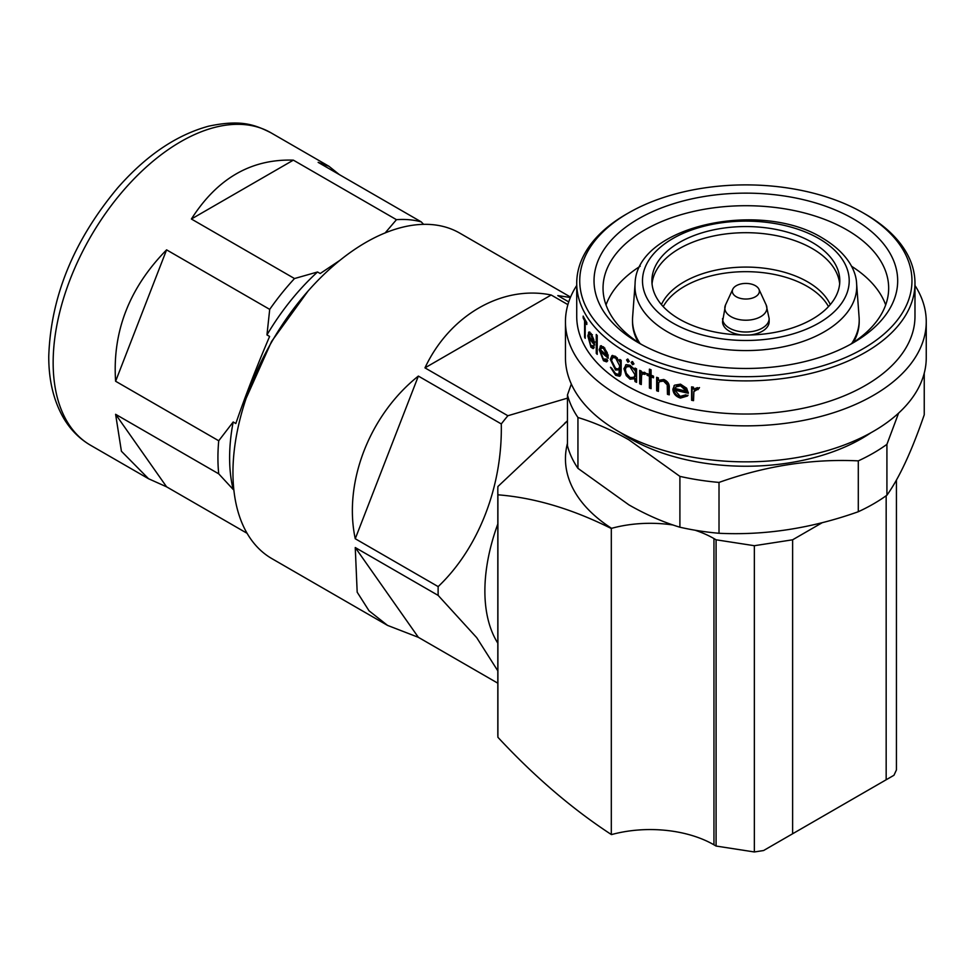 <?xml version="1.0" encoding="UTF-8"?>
<svg xmlns="http://www.w3.org/2000/svg" width="975" height="975" viewBox="0 0 975 975"><rect width="100%" height="100%" fill="white"/><g stroke="black" fill="none" stroke-linecap="round" stroke-linejoin="round"><path stroke-width="1.46" d="M497.811 524.002A154.842 89.395 120 0 0 484.88 591.033A154.842 89.395 120 0 0 497.811 643.159M438.165 586.609L355.253 538.736C343.249 482.649 369.549 414.862 418.36 376.082L501.284 423.942C502.564 485.879 478.883 547.913 438.165 586.609A187.919 108.493 120 0 0 438.116 591.033A187.919 108.493 120 0 0 438.165 595.408L476.726 637.674L497.811 670.849M570.57 297.095L459.786 233.135A187.919 108.493 120 0 0 314.974 283.481A187.919 108.493 120 0 0 232.952 472.595A187.919 108.493 120 0 0 271.867 558.614L387.526 625.389L369.001 610.764L357.179 592.178L355.253 547.536L438.165 595.408M497.811 683.182L418.36 637.321L387.526 625.389M896.427 480.053L896.427 769.945L893.953 775.271L763.583 850.529L754.358 851.967L716.089 846.044L713.956 844.813A90.2 52.077 180 0 0 611.569 834.576L611.313 834.515C572.167 808.933 534.361 776.514 497.908 737.283A248.052 143.203 0 0 1 497.811 733.139L497.811 490.669A248.052 143.203 0 0 1 497.908 486.525L567.462 420.981M497.811 490.669A248.052 143.203 0 0 0 497.908 494.812L497.908 737.283M611.313 834.515L611.313 528.523C572.167 508.913 534.361 497.677 497.908 494.812M886.165 779.756L886.165 495.739M792.626 833.771L792.626 539.797L822.254 522.685M754.358 851.967L754.358 545.707L792.626 539.797M716.089 846.044L716.089 539.797L754.358 545.707M695.102 530.229A90.2 52.077 180 0 1 713.956 538.566L716.089 539.797M611.313 528.523L611.569 528.328A90.2 52.077 180 0 1 673.177 525.025M567.462 443.284A180.399 104.154 0 0 0 611.569 528.328M571.326 384.04L567.462 394.924L567.462 445.782A180.399 104.154 0 0 0 577.943 468.353L628.924 504.879C646.218 514.739 663.219 522.186 679.904 527.219A180.399 104.154 0 0 0 719.014 533.276C765.18 535.507 811.602 528.316 858.293 511.729A180.399 104.154 0 0 0 886.921 495.202C899.291 477.921 911.735 451.108 924.239 414.789L924.239 373.193M620.795 432.766A163.861 94.599 0 0 0 629.984 438.531A163.861 94.599 0 0 0 870.907 432.766M679.904 527.219L679.904 476.373L628.924 439.847C611.788 430.06 594.787 422.602 577.943 417.507L577.943 468.353M679.904 476.373A180.399 104.154 0 0 0 719.014 482.418L719.014 533.276M858.293 511.729L858.293 460.87C812.126 458.64 765.704 465.818 719.014 482.418M858.293 460.87A180.399 104.154 0 0 0 886.921 444.344L886.921 495.202M898.609 413.095L886.921 444.344M576.725 285.468A180.399 104.154 0 0 0 565.451 321.713L565.451 357.703A180.399 104.154 0 0 0 618.296 431.34A180.399 104.154 0 0 0 814.893 453.923A180.399 104.154 0 0 0 926.25 357.703L926.25 321.713A180.399 104.154 0 0 0 914.977 285.468M565.451 321.713A180.399 104.154 0 0 0 618.296 395.35A180.399 104.154 0 0 0 814.893 417.934A180.399 104.154 0 0 0 926.25 321.713M628.388 212.989L626.267 214.207A169.126 97.646 0 0 0 576.725 283.25L576.725 316.4A169.126 97.646 0 0 0 626.267 385.442A169.126 97.646 0 0 0 810.578 406.599A169.126 97.646 0 0 0 914.977 316.4L914.977 283.25A169.126 97.646 0 0 0 865.447 214.207A169.126 97.646 0 0 0 865.434 214.207L863.314 212.977A166.116 95.903 0 0 0 863.314 212.977A166.116 95.903 0 0 0 628.388 212.989A166.116 95.903 0 0 0 628.388 348.611A166.116 95.903 0 0 0 863.314 348.611A166.116 95.903 0 0 0 863.314 212.989L865.447 214.207M691.616 386.831A169.126 97.646 0 0 0 693.542 387.197L693.542 389.183L697.381 387.66L699.075 388.403L693.883 391.584L693.542 400.652A169.126 97.646 0 0 1 691.616 400.286L691.616 386.831M694.529 390.268L693.883 391.584M685.852 394.838L687.533 395.972L680.453 398.08C675.736 396.545 673.213 393.583 672.884 389.196L674.602 385.174L680.489 384.162L686.668 388.233L688.35 393.254A169.126 97.646 0 0 1 674.712 390.012L680.221 396.374L685.852 394.838M673.969 385.844L674.602 385.174M656.662 377.313A169.126 97.646 0 0 0 658.393 377.922L658.393 380.347L663.817 379.494C667.802 381.31 669.618 384.138 669.252 387.989L669.252 394.851A169.126 97.646 0 0 1 667.461 394.327L667.241 384.869L663.512 381.054L659.417 381.712L658.661 382.992L658.393 391.377A169.126 97.646 0 0 1 656.662 390.768L656.662 377.313M649.411 376.216A169.126 97.646 0 0 1 647.059 375.253L647.059 373.596A169.126 97.646 0 0 0 649.411 374.558L649.411 369.135A169.126 97.646 0 0 0 651.081 369.793L651.081 375.217A169.126 97.646 0 0 0 653.494 376.143L653.494 377.8A169.126 97.646 0 0 1 651.081 376.874L651.081 388.672A169.126 97.646 0 0 1 649.411 388.013L649.411 376.216L650.276 375.497L650.276 387.307A167.615 96.769 0 0 0 651.081 387.623M642.403 372.182L641.282 373.072L644.475 372.267L645.889 373.327L644.987 374.376L642.476 373.949L641.562 375.533L641.282 384.54A169.126 97.646 0 0 1 639.697 383.809L639.697 370.354A169.126 97.646 0 0 0 641.282 371.085L641.282 373.072L641.903 372.474M627.912 359.141L629.265 361.42L627.912 362.2L626.572 359.909L627.656 359.019M629.265 361.42L627.912 362.2L628.96 361.579L627.632 359.288M632.556 361.652L633.957 363.907L632.556 364.711L631.166 362.444L632.214 361.518M633.957 363.907L632.556 364.711L633.555 364.065L632.178 361.81M576.725 283.25A169.126 97.646 0 0 0 626.267 352.292A169.126 97.646 0 0 0 810.578 373.462A169.126 97.646 0 0 0 914.977 283.25M635.042 381.566L636.029 380.908L636.029 378.58L630.045 379.202L626.267 375.631L623.939 368.708L626.267 364.626L630.094 365.296L635.042 370.597L635.042 368.111A169.126 97.646 0 0 0 636.578 368.867L636.578 382.322A169.126 97.646 0 0 1 635.042 381.566L634.701 379.482M638.491 342.786A151.832 87.665 0 0 0 853.223 342.786A151.832 87.665 0 0 0 853.21 218.814A151.832 87.665 0 0 0 638.491 218.814A151.832 87.665 0 0 0 638.491 342.786L638.491 342.786M849.932 344.626A142.813 82.448 0 0 0 888.664 288.161A142.813 82.448 0 0 0 846.836 229.856A142.813 82.448 0 0 0 691.202 211.989A142.813 82.448 0 0 0 603.038 288.161A142.813 82.448 0 0 0 641.769 344.626M640.234 266.212A142.813 82.448 0 0 0 606.023 304.931M885.678 304.931A142.813 82.448 0 0 0 851.467 266.212M567.462 394.924A180.399 104.154 0 0 0 577.943 417.507M625.67 364.894L625.024 368.111L625.84 372.194M585.207 321.799L585.207 338.325A169.126 97.646 0 0 1 584.586 337.204L584.586 320.69A169.126 97.646 0 0 1 583.172 317.972L583.172 316.083A169.126 97.646 0 0 0 586.804 322.591L586.804 324.48A169.126 97.646 0 0 1 585.207 321.799L586.194 321.604M589.899 332.085L588.498 332.402L590.972 333.328L593.751 339.458L594.543 345.053A169.126 97.646 0 0 1 588.547 337.277L590.85 345.442L593.373 345.796L594.165 347.502L593.166 348.623L590.947 347.234L587.815 335.875L589.058 331.987M593.958 346.198L592.605 346.564L593.373 345.796M596.261 334.474A169.126 97.646 0 0 0 597.224 335.51L597.224 354.388A169.126 97.646 0 0 1 596.261 353.352L596.261 334.474M599.198 349.732L600.503 349.306L601.441 345.747L600.149 346.198L603.525 346.856L607.218 352.682L608.254 358.203A169.126 97.646 0 0 1 600.21 351.061L603.354 358.983L606.718 359.068L607.742 360.689L606.584 361.859L603.501 360.75L599.198 349.732L600.795 345.747M607.047 359.397L605.816 359.885L606.718 359.068M618.857 374.424L619.978 373.852L620.929 369.744L615.518 370.025L610.301 359.422L611.983 355.582L615.554 356.362L619.808 361.798L619.808 359.446A169.126 97.646 0 0 0 621.173 360.311L621.173 371L620.758 374.863L619.625 376.265L615.676 375.326L610.472 367.27A169.126 97.646 0 0 0 611.691 368.197L615.554 373.596L618.857 374.424L619.235 370.732M699.489 387.575L694.346 390.756M698.003 389.659L698.429 388.818M697.015 389.244L697.442 388.416M691.616 400.286L692.104 399.47A167.615 96.769 0 0 0 693.542 399.738M692.104 399.47L692.104 386.929M688.045 395.168L681.025 397.288C676.358 395.753 673.859 392.791 673.53 388.416L674.334 385.442M680.453 398.08L681.025 397.288M672.884 389.196L673.53 388.416M674.712 390.012L675.346 389.232A167.615 96.769 0 0 0 688.289 392.316M686.449 391.194L686.973 390.39L681.172 385.04L677.308 385.344L674.907 388.416A169.126 97.646 0 0 0 686.449 391.194L680.587 385.844L675.687 386.965M681.172 385.04L680.587 385.844M677.308 385.344L676.699 386.124M667.461 394.327L668.155 393.547A167.615 96.769 0 0 0 669.252 393.876M668.155 393.547L667.948 384.101L664.243 380.287L659.417 381.712M667.241 384.869L667.948 384.101M663.512 381.054L664.243 380.287M656.662 390.768L657.455 390.024A167.615 96.769 0 0 0 658.393 390.353M657.455 390.024L657.455 377.593M651.081 376.874L651.922 376.155A167.615 96.769 0 0 0 653.494 376.752M649.411 388.013L650.276 387.307M647.059 375.253L647.936 374.546A167.615 96.769 0 0 0 650.276 375.497M649.411 374.558L650.276 373.852L650.276 369.476M645.889 373.681L645.072 373.096L642.476 373.937M644.158 373.778L645.072 373.096M639.697 383.809L640.636 383.138A167.615 96.769 0 0 0 641.282 383.431M640.636 383.138L640.636 370.793M636.029 378.58L631.081 378.568L627.327 375.009M630.045 379.202L631.081 378.568M623.939 368.708L625.024 368.111M635.042 370.597L636.029 368.599M633.896 368.684L631.142 366.332L627.327 366.344M631.142 366.332L626.267 366.953L625.353 369.562L626.267 373.242L630.094 377.569L634.786 377.154L636.029 374.217L635.103 370.561M636.029 374.217L635.042 374.863L630.106 366.953M633.799 377.8L635.042 374.863M627.766 366.003L626.267 366.953M620.149 375.887L614.908 373.096M615.676 375.326L616.834 374.778M619.771 370.354L615.091 368.05M615.518 370.025L616.675 369.464M611.544 359.848L612.641 355.4M610.301 359.422L611.496 358.898M619.808 361.798L620.929 360.165M617.321 357.923L614.018 356.887L612.824 357.435L611.52 360.421L615.578 368.416L618.564 369.098L619.808 366.1L615.652 358.081L612.824 357.435M618.564 369.098L619.686 368.538L620.929 365.528L620.063 361.676M620.929 365.528L619.808 366.1M616.809 357.533L615.652 358.081M607.145 361.493L603.915 359.422M603.501 360.75L604.756 360.287M600.588 350.939L600.503 349.696M602.587 351.658A167.615 96.769 0 0 0 608.156 356.618M600.21 351.061L601.502 350.622M603.574 348.55L604.841 348.087L602.611 347.283L600.32 349.513A169.126 97.646 0 0 0 607.084 355.595L603.574 348.55L601.331 347.734M608.315 355.095L607.084 355.595M596.261 353.352L597.224 353.072M593.763 348.185L592.057 346.503M590.947 347.234L592.325 346.881M587.815 335.875L589.217 335.571M589.29 334.084L589.838 332.183M593.897 342.286A167.615 96.769 0 0 0 594.433 342.932M588.547 337.277L589.936 336.96M591.228 333.682L589.351 334.047L588.62 335.741A169.126 97.646 0 0 0 593.653 342.359L591.008 335.034L589.351 334.047L590.887 333.669M592.386 334.693L591.008 335.034M595.006 341.981L593.653 342.359M585.207 337.094L584.586 337.204M584.062 317.826L583.172 317.972M585.548 320.507L584.586 320.69M638.332 342.432A113.356 65.447 180 0 1 632.507 321.713L632.507 320.08A113.356 65.447 0 0 0 640.039 343.541M851.662 343.541A113.356 65.447 0 0 0 859.207 320.08L859.207 321.713A113.356 65.447 180 0 1 853.369 342.432M859.207 320.08A113.356 65.447 0 0 0 859.097 317.277L856.623 283.835C856.269 271.684 848.372 253.598 822.705 238.229C760.573 199.217 635.895 226.005 635.078 283.835A110.87 64.009 0 0 0 667.461 331.829A110.87 64.009 0 0 0 790.457 345.162A110.87 64.009 0 0 0 856.623 283.835M679.417 319.154A93.953 54.247 0 0 0 781.804 330.915A93.953 54.247 0 0 0 839.804 280.8A93.953 54.247 0 0 0 812.285 242.446A93.953 54.247 0 0 0 709.898 230.685A93.953 54.247 0 0 0 651.897 280.8A93.953 54.247 0 0 0 679.417 319.154M839.658 283.871A93.953 54.247 0 0 0 812.285 248.576A93.953 54.247 0 0 0 712.372 236.255A93.953 54.247 0 0 0 652.043 283.871M663.219 306.613A86.678 50.042 180 0 1 807.142 286.321A86.678 50.042 180 0 1 828.494 306.613M732.773 289.222A13.528 7.812 0 0 0 736.283 296.753A13.528 7.812 0 0 0 752.602 297.997A13.528 7.812 0 0 0 758.928 289.222A13.528 7.812 0 0 0 755.418 285.712A13.528 7.812 0 0 0 742.341 283.688A13.528 7.812 0 0 0 732.773 289.222L725.522 304.943L722.548 321.713A23.303 13.455 0 0 0 729.373 331.22A23.303 13.455 0 0 0 742.304 335.01M749.409 335.01A23.303 13.455 0 0 0 769.153 321.713L769.153 318.557A23.303 13.455 0 0 1 754.772 330.988A23.303 13.455 0 0 1 729.373 328.075A23.303 13.455 0 0 1 722.548 318.557M635.078 283.835L632.604 317.277A113.356 65.447 0 0 0 632.507 320.08M418.36 637.321L355.253 547.536M340.007 260.276L320.202 273.524L317.533 271.988A172.124 99.377 120 0 0 266.955 334.913L269.612 336.448C256.51 367.112 245.249 396.13 235.828 423.528L233.171 421.992A172.124 99.377 120 0 0 229.613 457.775A172.124 99.377 120 0 0 233.171 489.45L233.842 489.84M247.102 533.313L166.591 486.83L148.541 478.737L121.412 451.242L115.611 414.302L218.729 473.838L233.171 489.45M233.171 421.992L218.729 440.773A180.399 104.154 120 0 0 217.925 457.775A180.399 104.154 120 0 0 218.729 473.838M423.589 224.348L421.249 221.886A180.399 104.154 120 0 0 396.459 219.68L385.113 232.976M317.533 271.988L294.499 278.545A180.399 104.154 120 0 0 269.709 309.38L266.955 334.913M218.729 440.773L115.611 381.249C112.271 331.671 129.273 287.869 166.591 249.856L269.709 309.38M294.499 278.545L191.392 219.009C217.242 178.425 251.233 158.803 293.353 160.144L396.459 219.68M421.249 221.886L318.143 162.362L328.941 166.274L339.312 174.574M166.591 486.83L115.611 414.302M115.611 381.249L166.591 249.856M191.392 219.009L293.353 160.144M567.462 398.141L507.878 415.74A187.919 108.493 120 0 0 501.284 423.942M507.878 415.74L424.966 367.867C449.609 315.266 502.21 284.895 551.18 294.998L567.889 304.639M568.742 301.909L557.785 295.583L570.399 297.497M424.966 367.867L551.18 294.998M355.253 538.736L418.36 376.082M567.462 420.81A154.842 89.395 120 0 0 564.501 423.442M713.956 844.813L713.956 538.566M667.461 387.989L668.155 387.221M619.808 371.024L620.929 370.451M672.762 322.993A103.362 59.682 0 0 0 818.939 322.993A103.362 59.682 0 0 0 818.939 238.595A103.362 59.682 0 0 0 672.762 238.595A103.362 59.682 0 0 0 672.762 322.993M830.286 304.59A87.36 50.432 0 0 0 807.617 281.848A87.36 50.432 0 0 0 723.133 268.82A87.36 50.432 0 0 0 661.416 304.59M725.522 304.943A21.036 12.139 0 0 0 730.982 316.656A21.036 12.139 0 0 0 756.356 318.593A21.036 12.139 0 0 0 766.179 304.943L769.153 318.557M90.517 445.234C79.548 438.823 70.651 429.902 63.814 418.482C53.735 401.225 48.713 380.567 48.75 356.509C50.724 296.827 73.661 240.654 117.548 188.017C146.006 155.573 176.365 134.964 208.638 126.177C240.63 119.438 254.243 124.373 270.916 132.771A180.399 104.154 120 0 0 131.893 181.106A180.399 104.154 120 0 0 53.15 362.651A180.399 104.154 120 0 0 90.517 445.234L148.541 478.737M246.188 398.202L271.574 341.457L308.015 291.098M758.928 289.222L766.179 304.943M270.916 132.771L328.941 166.274"/></g></svg>
